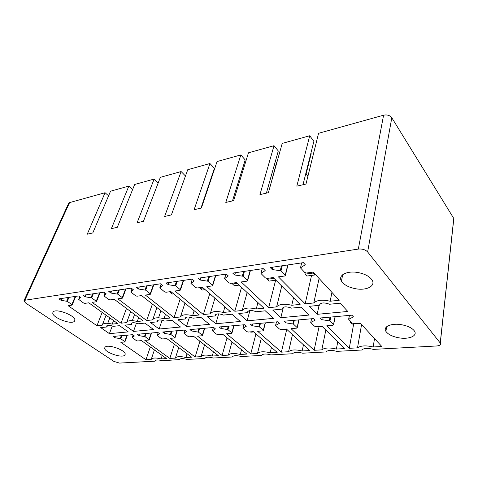 <?xml version="1.0" encoding="UTF-8"?>
<svg xmlns="http://www.w3.org/2000/svg" width="478" height="478" viewBox="0 0 478 478"><rect width="100%" height="100%" fill="white"/><g stroke="black" fill="none" stroke-linecap="round" stroke-linejoin="round"><path stroke-width="0.72" d="M179.22 359.862C179.943 358.357 182.542 358.219 187.029 359.438L204.954 358.47C205.857 356.917 208.623 356.767 213.254 358.022L232.326 356.994C233.425 355.381 236.371 355.22 241.163 356.522L261.49 355.423C262.816 353.744 265.959 353.571 270.912 354.915L292.626 353.744C294.209 351.993 297.573 351.814 302.705 353.2L325.948 351.945C327.824 350.123 331.421 349.926 336.751 351.366L361.691 350.021C363.895 348.115 367.761 347.906 373.3 349.394L436.749 345.97C439.951 345.648 441.134 344.674 440.298 343.061L367.63 251.936C365.401 249.683 362.3 248.727 358.321 249.074L24.88 300.25L23.924 300.835L25.585 302.998L113.889 361.41L119.464 363.083L154.974 361.171C155.535 359.713 157.991 359.581 162.335 360.77L179.316 359.564M124.71 355.226L125.188 354.276C125.953 350.231 107.735 343.778 105.094 347.183L104.7 347.996C103.869 352.041 121.741 358.476 124.71 355.226M304.773 272.496L306.482 273.016L313.215 272.09L339.207 300.286L330.149 301.236C322.339 299.455 316.884 300.029 313.783 302.956L305.173 303.859L278.399 276.858L284.852 275.973L285.247 275.185L280.986 270.823L272.197 269.544L270.225 267.549L303.375 262.637L305.299 264.722L300.471 267.877L304.773 272.496M352.19 323.074L353.744 323.546L360.173 323.032L381.803 346.49L373.157 346.974C365.963 345.289 360.747 345.582 357.508 347.859L349.263 348.319L326.844 325.715L333.041 325.213L333.501 324.592L329.957 320.965L321.802 319.657L320.158 318.001L351.91 315.175L353.499 316.896L348.641 319.274L352.19 323.074M234.734 274.999L232.72 273.105L263.199 268.588L265.182 270.566L260.952 273.482L265.404 277.915L267.041 278.411L273.237 277.563L300.118 304.39L291.753 305.269C284.296 303.548 279.254 304.08 276.625 306.858L268.66 307.695L241.181 281.954L247.126 281.142L247.425 280.389L243.057 276.242L234.734 274.999L235.397 272.711M285.683 322.805L283.992 321.216L313.407 318.599L315.056 320.242L310.73 322.465L314.434 326.139L315.928 326.594L321.885 326.115L344.411 348.593L336.381 349.048C329.485 347.416 324.628 347.691 321.819 349.866L314.136 350.296L290.977 328.601L296.73 328.141L297.101 327.544L293.438 324.072L285.683 322.805L286.107 321.031M280.843 317.697L309.206 315.056L301.254 307.145L291.496 308.137C285.958 306.171 282.821 306.494 282.086 309.099L272.711 310.055L280.843 317.697L283.37 307.235M212.31 285.904L212.74 285.515L212.525 285.193L208.073 281.243L200.174 280.036L198.125 278.232L226.249 274.061L228.275 275.943L224.558 278.65L229.129 282.91L230.701 283.388L236.419 282.606L263.981 308.19L256.232 309.003C249.092 307.342 244.419 307.832 242.203 310.473L234.818 311.25L206.807 286.657L212.31 285.904M262.984 330.86L263.282 330.292L259.53 326.958L252.139 325.727L250.412 324.204L277.73 321.772L279.427 323.349L275.573 325.434L279.397 328.984L280.837 329.42L286.376 328.972L309.625 350.553L302.132 350.971C295.512 349.4 290.983 349.651 288.551 351.736L281.381 352.143L257.636 331.29L262.984 330.86M247.52 312.624L238.827 313.514L247.138 320.834L273.47 318.384L265.296 310.814L256.256 311.734C250.932 309.852 248.016 310.138 247.514 312.588L247.885 311.274M180.069 290.319L180.451 290.003L180.212 289.644L175.707 285.868L168.196 284.691L166.123 282.97L192.144 279.116L194.205 280.903L190.943 283.43L195.598 287.523L197.115 287.989L202.403 287.26L230.474 311.71L223.274 312.463C216.426 310.861 212.083 311.315 210.23 313.837L203.359 314.554L174.966 291.018L180.069 290.319M231.549 333.387L231.776 332.843L227.952 329.647L220.896 328.446L219.139 326.988L244.581 324.723L246.319 326.235L242.878 328.195L246.797 331.624L248.19 332.049L253.346 331.63L277.168 352.376L270.172 352.77C263.802 351.246 259.566 351.485 257.469 353.487L250.765 353.863L226.554 333.793L231.549 333.387M215.411 315.904L207.321 316.729L215.769 323.749L240.285 321.467L231.938 314.213L223.531 315.074C218.655 313.311 215.925 313.496 215.333 315.629L215.847 314.434M150.134 294.418L150.474 294.155L150.217 293.773L145.676 290.164L138.512 289.017L136.421 287.368L160.578 283.795L162.657 285.497L159.795 287.864L164.51 291.807L165.974 292.249L170.885 291.58L199.314 314.978L192.61 315.683C186.038 314.13 181.987 314.56 180.457 316.962L174.04 317.637L145.39 295.069L150.134 294.418M202.188 335.753L202.349 335.233L198.478 332.15L191.732 330.991L189.951 329.587L213.702 327.472L215.47 328.924L212.399 330.776L216.391 334.092L217.741 334.498L222.557 334.11L246.815 354.084L240.267 354.455C234.13 352.979 230.169 353.2 228.37 355.124L222.079 355.477L197.516 336.13L202.188 335.753M185.506 318.951L177.953 319.722L186.504 326.474L209.376 324.341L200.903 317.38L193.076 318.181C188.577 316.532 186.008 316.639 185.368 318.497L185.506 318.951L185.996 317.41M122.266 298.23L122.29 297.621L117.731 294.155L110.89 293.044L108.793 291.461L131.271 288.132L133.362 289.77L130.858 291.986L135.603 295.786L137.019 296.211L141.59 295.589L170.27 318.031L164.008 318.689C157.686 317.183 153.898 317.583 152.649 319.884L146.656 320.511L117.845 298.84L122.266 298.23M174.703 337.964L174.817 337.468L170.903 334.498L164.438 333.369L162.639 332.013L184.872 330.035L186.653 331.433L183.916 333.184L187.962 336.398L189.27 336.793L193.775 336.428L218.38 355.686L212.232 356.032C206.317 354.598 202.594 354.813 201.059 356.66L195.149 356.994L170.323 338.316L174.703 337.964M157.579 321.802L150.516 322.525L159.132 329.019L180.529 327.03L171.966 320.338L164.653 321.085C160.483 319.537 158.063 319.573 157.393 321.198L157.579 321.802L158.116 320.218M96.257 301.791L96.233 301.206L91.668 297.884L85.12 296.796L83.023 295.279L103.995 292.172L106.092 293.743L103.893 295.834L108.667 299.497L110.03 299.909L114.296 299.324L143.125 320.881L137.27 321.497C131.175 320.039 127.632 320.415 126.634 322.614L121.018 323.206L92.123 302.359L96.257 301.791M148.921 340.043L148.987 339.559L145.049 336.697L138.847 335.598L137.037 334.289L157.883 332.437L159.682 333.781L157.238 335.448L161.325 338.561L162.592 338.944L166.816 338.603L191.672 357.191L185.894 357.514C180.182 356.128 176.681 356.325 175.384 358.106L169.821 358.422L144.81 340.372L148.921 340.043M131.438 324.472L124.824 325.148L133.482 331.403L153.54 329.539L144.912 323.098L138.07 323.797C134.181 322.345 131.898 322.333 131.211 323.755L131.438 324.472L132.018 322.871M71.927 305.125L71.861 304.564L67.296 301.367L61.023 300.304L58.925 298.852L78.535 295.948L80.633 297.447L78.715 299.431L83.495 302.962L84.821 303.357L88.806 302.813L117.708 323.552L112.216 324.132C106.343 322.716 103.015 323.062 102.238 325.177L96.962 325.733L68.055 305.657L71.927 305.125M124.686 341.997L124.71 341.531L120.761 338.765L114.798 337.695L112.987 336.434L132.573 334.69L134.384 335.986L132.197 337.57L136.314 340.587L137.544 340.957L141.512 340.641L166.547 358.608L161.104 358.912C155.583 357.562 152.279 357.747 151.197 359.468L145.957 359.761L120.82 342.308L124.686 341.997M106.929 326.976L100.715 327.609L109.39 333.644L128.235 331.893L119.572 325.685L113.149 326.337C109.504 324.974 107.341 324.915 106.66 326.175L106.929 326.976L107.538 325.381M309.26 306.326L317.165 314.315L347.799 311.465L340.127 303.177L329.569 304.253C323.845 302.204 320.451 302.55 319.388 305.293L309.26 306.326M356.098 288.82C366.949 290.732 376.168 285.725 371.89 279.744C369.147 276.087 364.29 273.643 357.311 272.418C346.401 270.614 337.85 275.549 341.429 281.1C344.011 284.942 348.898 287.517 356.098 288.82M53.058 312.158L52.855 312.636C51.254 317.308 71.963 325.345 74.526 321.091L74.813 320.433C76.325 315.773 55.227 307.707 53.058 312.158L52.855 312.636M401.478 324.717C391.231 322.883 382.687 326.743 385.913 331.391C388.094 334.439 392.384 336.572 398.795 337.791C408.917 339.691 418.041 335.855 414.342 330.895C412.054 327.95 407.77 325.888 401.478 324.717M23.984 300.704L68.599 203.383L69.585 202.594L105.064 192.718L87.247 234.202L92.804 232.929L110.549 191.194L128.833 186.103L111.368 228.675L117.295 227.313L134.671 184.478L154.137 179.059L137.102 222.772L143.436 221.32L160.351 177.332L181.114 171.554L164.623 216.462L171.405 214.909L187.752 169.702L209.95 163.524L194.116 209.699L201.393 208.032L217.054 161.546L240.84 154.926L225.801 202.433L233.634 200.635L248.464 152.805L274.014 145.694L259.942 194.606L268.391 192.67L282.211 143.412L309.726 135.752L296.82 186.151L305.974 184.054L318.563 133.296L383.583 115.198C387.174 114.499 389.911 115.353 391.805 117.761L453.831 218.53L453.58 220.842M108.578 195.825L105.064 192.718M132.597 189.581L128.833 186.103M158.182 182.978L154.137 179.059M185.476 176L181.114 171.554M200.963 208.127L214.389 168.316L209.95 163.524M211.987 176.597L211.7 176.292M232.475 200.903L245.208 159.951L240.84 154.926M243.177 169.851L242.4 168.979M266.389 193.124L278.286 150.97L274.014 145.694M271.193 182.68L276.517 162.681L275.376 161.301M302.992 184.735L313.885 141.309L309.726 135.752M307.904 176.263L306.099 174.004L311.19 153.689L310.879 153.289M154.974 361.171L155.123 360.735M109.39 333.644L112.282 325.99M145.957 359.761L150.313 346.956M151.197 359.468L154.418 349.902M162.221 355.501L161.104 358.912M114.798 337.695L115.347 336.219M96.962 325.733L102.161 312.391M102.483 324.538L106.08 315.211M113.555 320.577L112.216 324.132M61.023 300.304L61.829 298.421M133.482 331.403L136.427 323.182M169.821 358.422L174.38 344.256M175.384 358.106L178.742 347.524M187.059 353.744L185.894 357.514M138.847 335.598L139.379 334.086M121.018 323.206L126.491 308.441M126.784 322.202L130.679 311.572M138.68 317.559L137.27 321.497M85.12 296.796L85.915 294.854M159.132 329.019L162.108 320.218M195.149 356.994L199.912 341.232M201.059 356.66L204.566 344.877M213.445 351.826L212.232 356.032M164.438 333.369L164.958 331.81M146.656 320.511L152.422 304.068M152.691 319.758L156.909 307.575M165.49 314.291L164.008 318.689M110.89 293.044L111.667 291.036M186.504 326.474L189.467 317.099M222.079 355.477L227.044 337.809M228.37 355.124L232.015 341.901M241.527 349.729L240.267 354.455M191.732 330.991L192.234 329.384M174.04 317.637L180.116 299.174M180.457 316.962L184.932 303.142M194.164 310.742L192.61 315.683M138.512 289.017L139.271 286.949M215.769 323.749L218.673 313.849M250.765 353.863L255.933 333.883M257.469 353.487L261.263 338.526M271.474 347.416L270.172 352.77M220.896 328.446L221.374 326.791M203.359 314.554L209.746 293.659M210.23 313.837L214.933 298.176M224.899 306.852L223.274 312.463M168.196 284.691L168.931 282.558M247.138 320.834L249.91 310.515M281.381 352.143L286.74 329.312L282.187 329.671L281.829 329.342M288.551 351.736L292.464 334.63M303.47 344.841L302.132 350.971M252.139 325.727L252.593 324.012M234.818 311.25L241.527 287.344M242.203 310.473L247.132 292.548M257.929 302.568L256.232 309.003M200.174 280.036L200.88 277.82M314.136 350.296L319.059 326.713M321.819 349.866L325.835 330.053M337.737 341.931L336.381 349.048M268.66 307.695L275.627 280.222M276.625 306.858L281.763 286.071M293.51 297.794L291.753 305.269M317.165 314.315L319.071 305.322M349.263 348.319L353.672 323.941M357.508 347.859L361.571 324.544M374.519 338.585L373.157 346.974M321.802 319.657L322.178 317.816M305.173 303.859L311.548 275.418M313.783 302.956L319.101 278.471M331.947 292.411L330.149 301.236M272.197 269.544L272.813 267.166M144.38 297.77L142.432 296.246M194.152 336.727L193.548 336.446M173.651 293.856L172.14 294.06L170.21 292.47L171.721 292.267M170.335 291.652L170.21 292.47M222.927 334.421L221.075 334.23M205.14 289.644L202.158 290.044L200.246 288.389L203.234 287.983M200.366 287.541L200.246 288.389M253.71 331.953L250.801 332.186L250.436 331.869M239.114 285.103L234.423 285.73L232.541 283.998L237.237 283.364M232.649 283.119L232.541 283.998M275.866 280.192L269.21 281.082L267.369 279.266L274.037 278.357M267.459 278.357L267.369 279.266M322.232 326.456L315.821 326.97L315.402 326.564M313.389 272.275L313.329 273.022L315.104 274.946L315.331 274.384M315.104 274.946L306.816 276.051L305.024 274.145L313.329 273.022M305.143 272.765L305.024 274.145M359.54 323.08L359.874 323.439L360.006 323.044M359.874 323.439L351.945 324.078L350.452 322.483L351.551 322.393M350.517 321.294L350.452 322.483M24.88 300.25L69.585 202.594M358.321 249.074L383.583 115.198M132.215 337.528L133.093 335.066L132.233 337.504M120.217 338.555L121.269 335.693M121.908 335.64L120.761 338.765M124.71 341.531L127.011 335.186M78.727 299.395L79.784 296.838L78.739 299.383M66.705 301.134L68.252 297.471M68.987 297.358L67.296 301.367M71.861 304.564L75.255 296.432M157.256 335.389L158.176 332.658L157.28 335.365M144.499 336.482L145.521 333.536M146.166 333.483L145.049 336.697M148.987 339.559L151.227 333.029M103.911 295.786L105.029 292.948L103.929 295.768M91.059 297.645L92.583 293.862M93.329 293.755L91.668 297.884M96.233 301.206L99.567 292.829M184.92 330.077L183.97 333.088M170.335 334.271L171.333 331.242M171.99 331.182L170.903 334.498M174.817 337.468L176.991 330.74M132.071 288.754L130.9 291.903M117.11 293.91L118.604 290.009M119.363 289.895L117.731 294.155M122.29 297.621L125.553 288.981M213.391 327.496L212.465 330.651M197.898 331.917L198.86 328.792M199.523 328.733L198.478 332.15M202.349 335.233L204.447 328.296M159.831 287.768L161.074 284.201L159.849 287.75M145.037 289.901L146.489 285.88M147.26 285.766L145.676 290.164M150.217 293.773L153.384 284.858M243.834 324.789L242.955 328.045M227.361 329.402L228.275 326.175M228.95 326.115L227.952 329.647M231.776 332.843L233.766 325.685M192.311 279.26L191.009 283.281M175.056 285.599L176.454 281.44M177.236 281.327L175.707 285.868M180.212 289.644L183.265 280.431M276.487 321.885L275.663 325.249M258.921 326.707L259.781 323.373M260.468 323.307L259.53 326.958M263.282 330.292L265.153 322.895M224.612 278.477L225.909 274.115L224.636 278.459M207.404 280.962L208.743 276.654M209.537 276.541L208.073 281.243M212.525 285.193L215.435 275.663M311.59 318.76L310.837 322.244M292.817 323.815L293.611 320.362M294.311 320.302L293.438 324.072M297.101 327.544L298.834 319.896M262.249 268.732L261.042 273.237M242.364 275.949L243.625 271.492M244.431 271.373L243.057 276.242M247.425 280.389L250.167 270.518M349.436 315.396L348.761 319.005M329.318 320.696L330.035 317.117M330.74 317.057L329.957 320.965M333.501 324.592L335.06 316.675M301.678 262.888L300.578 267.566M280.275 270.512L281.44 265.887M282.259 265.768L280.986 270.823M285.247 275.185L287.768 264.949M367.63 251.936L391.805 117.761M440.232 342.971L453.771 218.434M109.821 317.894L107.753 323.307M106.791 325.817L106.66 326.175M127.369 335.15L124.949 341.836M75.751 296.36L72.16 304.97M134.569 314.482L132.34 320.636M131.378 323.289L131.211 323.755M151.568 332.999L149.214 339.858M100.045 292.757L96.52 301.612M160.961 310.748L158.559 317.786M157.597 320.589L157.393 321.198M184.902 330.065L183.934 333.112M177.302 330.71L175.026 337.749M132.059 288.748L130.882 291.921M126.001 288.915L122.565 298.015M185.619 317.709L185.368 318.497M213.361 327.502L212.423 330.68M204.727 328.267L202.547 335.502M153.796 284.798L150.474 294.155M215.632 314.62L215.333 315.629M243.798 324.795L242.908 328.081M234.017 325.661L231.95 333.088M192.299 279.248L190.985 283.299M183.642 280.377L180.451 290.003M247.861 311.303L247.514 312.588M276.439 321.891L275.609 325.291M265.368 322.871L263.438 330.507M215.763 275.615L212.74 285.515M311.531 318.766L310.766 322.291M299.007 319.884L297.232 327.729M262.219 268.738L261.006 273.261M250.436 270.482L247.616 280.664M349.358 315.402L348.683 319.053M335.192 316.663L333.596 324.729M301.642 262.894L300.543 267.59M287.977 264.92L285.396 275.394M104.945 347.363L104.7 347.996M440.298 343.061L453.831 218.53M385.913 331.391L386.63 326.755M341.429 281.1L342.69 274.725"/></g></svg>
